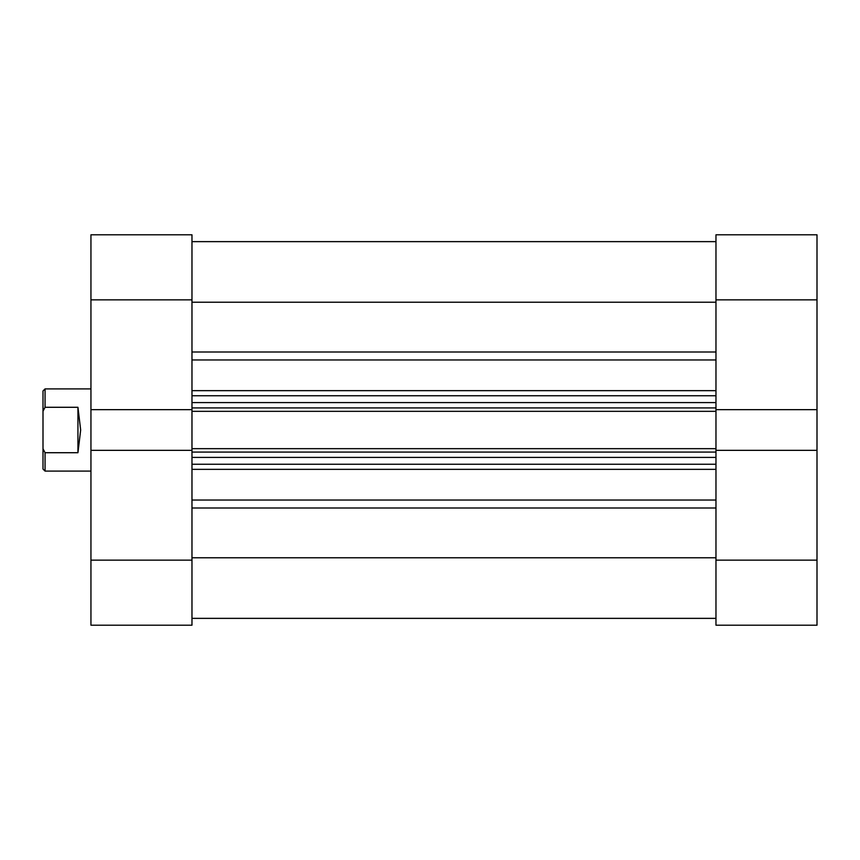 <?xml version="1.0" encoding="UTF-8"?>
<svg xmlns="http://www.w3.org/2000/svg" width="860" height="860" viewBox="0 0 860 860"><rect width="100%" height="100%" fill="white"/><g stroke="black" fill="none" stroke-linecap="round" stroke-linejoin="round"><path stroke-width="1.29" d="M715.971 625.209L715.971 560.139L817 560.139L817 625.209L715.971 625.209M817 299.861L715.971 299.861L715.971 234.791L817 234.791L817 450.339L715.971 450.339L715.971 560.139M715.971 299.861L715.971 409.661L817 409.661M817 450.339L817 560.139M191.974 234.791L191.974 299.861L90.945 299.861L90.945 234.791L191.974 234.791M90.945 560.139L191.974 560.139L191.974 625.209L90.945 625.209L90.945 409.661L191.974 409.661L191.974 299.861M191.974 560.139L191.974 450.339L90.945 450.339M90.945 409.661L90.945 299.861M191.974 450.339L191.974 448.662L715.971 448.662L715.971 450.339M715.971 409.661L715.971 411.338L191.974 411.338L191.974 448.662M191.974 411.338L191.974 409.661M715.971 411.338L715.971 448.662M191.974 302.225L715.971 302.225M191.974 557.774L715.971 557.774M715.971 464.25L191.974 464.25M191.974 395.75L715.971 395.75M715.971 618.361L191.974 618.361M90.945 388.903L45.053 388.903L45.053 407.285L77.938 407.285L80.668 430L77.938 452.715L45.053 452.715L45.053 471.097L90.945 471.097M45.053 471.097L43 469.044L43 390.956L45.053 388.903M45.053 452.715L43 448.748M43 411.252L45.053 407.285M77.938 452.715L77.938 407.285M191.974 352.009L715.971 352.009M191.974 500.036L715.971 500.036M715.971 469.345L191.974 469.345M715.971 507.991L191.974 507.991M191.974 390.655L715.971 390.655M715.971 359.964L191.974 359.964M715.971 452.091L191.974 452.091M191.974 457.402L715.971 457.402M191.974 407.909L715.971 407.909M715.971 402.598L191.974 402.598M191.974 241.638L715.971 241.638"/></g></svg>
